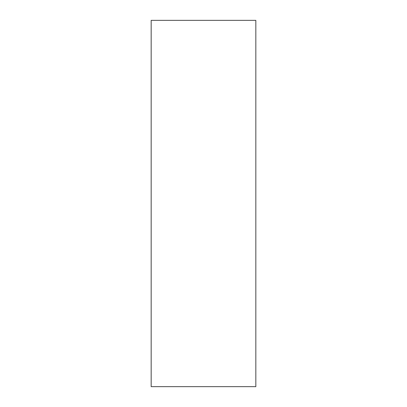 <?xml version="1.0" encoding="UTF-8"?>
<svg xmlns="http://www.w3.org/2000/svg" width="407" height="407" viewBox="0 0 407 407"><rect width="100%" height="100%" fill="white"/><g stroke="black" fill="none" stroke-linecap="round" stroke-linejoin="round"><path stroke-width="0.61" d="M151.17 20.35L255.83 20.35L255.83 386.65L255.83 20.35L151.17 20.35L151.17 386.65L255.83 386.65L151.17 386.65L151.17 20.35"/></g></svg>
